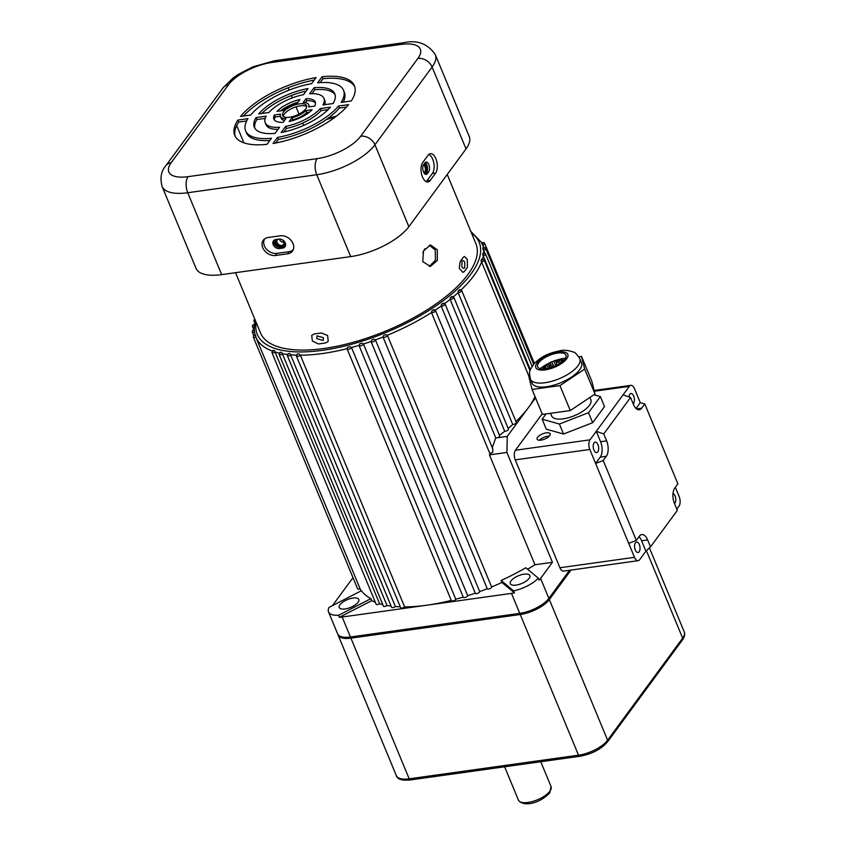 <?xml version="1.0" encoding="UTF-8"?>
<svg xmlns="http://www.w3.org/2000/svg" width="846" height="846" viewBox="0 0 846 846"><rect width="100%" height="100%" fill="white"/><g stroke="black" fill="none" stroke-linecap="round" stroke-linejoin="round"><path stroke-width="1.27" d="M316.774 338.612L316.954 335.873L323.426 337.691L323.214 340.473L316.774 338.612M461.979 261.181C462.942 260.156 463.862 260.589 464.761 262.471L464.708 267.77C463.714 268.795 462.751 268.372 461.821 266.49L461.979 261.181L462.794 260.631M529.152 578.368A10.596 4.198 -22.5 0 0 529.871 575.576A10.596 4.198 -22.5 0 0 521.337 574.751A10.596 4.198 -22.5 0 0 511.016 580.895A10.596 4.198 -22.5 0 0 510.297 583.687A10.596 4.198 -22.5 0 0 518.82 584.512A10.596 4.198 -22.5 0 0 529.152 578.368M254.593 324.081L254.805 324.631L254.593 324.081L253.218 324.822L254.456 325.086A122.152 48.423 157.5 0 1 254.593 324.081M254.244 329.633L254.456 325.086M254.551 332.129L254.371 330.532A122.152 48.423 157.5 0 1 254.297 329.602L254.392 330.194M272.211 351.005A122.459 48.539 157.5 0 1 255.883 337.184A122.459 48.539 157.5 0 1 255.852 337.089L255.545 335.513A122.152 48.423 157.5 0 1 255.249 334.667L255.228 335.323M382.773 604.604A122.459 48.539 -22.5 0 1 379.6 603.748L274.516 350.699A122.152 48.423 157.5 0 1 273.332 350.307L272.867 351.249M391.106 606.106A122.459 48.539 -22.5 0 1 387.013 605.493L281.824 352.496A122.152 48.423 157.5 0 1 280.46 352.232L279.92 353.237M400.274 606.804A122.459 48.539 -22.5 0 1 395.389 606.54L290.083 353.607A122.152 48.423 157.5 0 1 288.56 353.469L287.957 354.537M431.851 310.916L433.903 310.26L433.607 309.773L435.13 310.218L433.607 309.773A122.152 48.423 157.5 0 1 431.851 310.916L431.471 312.576A122.459 48.539 157.5 0 1 387.362 335.27L491.621 586.955A122.459 48.539 -22.5 0 0 501.942 582.471L514.442 592.866A23.551 9.338 157.5 0 1 511.502 593.384L426.828 605.207A122.459 48.539 -22.5 0 1 404.61 606.878L300.351 355.183L299.209 354.019A122.152 48.423 157.5 0 1 297.528 353.998L296.872 355.14M347.78 347.262L347.146 348.647L347.78 347.262L350.001 346.67A122.152 48.423 157.5 0 1 347.907 347.22L347.896 347.241M463.227 597.075A122.459 48.539 -22.5 0 1 455.751 599.211L351.492 347.516L350.001 346.67M475.262 593.173A122.459 48.539 -22.5 0 1 467.69 595.7L363.431 344.005L361.898 343.233A122.152 48.423 157.5 0 1 359.783 343.878L359.053 345.602A2.358 0.931 157.5 0 1 359.032 345.369M491.621 586.955A2.358 0.931 157.5 0 1 489.781 588.71A2.358 0.931 157.5 0 1 487.264 588.753A2.358 0.931 157.5 0 1 487.254 588.721A122.459 48.539 -22.5 0 1 479.693 591.597L375.434 339.912L373.869 339.193A122.152 48.423 157.5 0 1 371.743 339.955L371.024 341.477A122.459 48.539 157.5 0 1 363.431 344.005A2.358 0.931 157.5 0 1 363.251 344.417A2.358 0.931 157.5 0 1 360.956 345.781A2.358 0.931 157.5 0 1 359.053 345.602L463.312 597.287A2.358 0.931 157.5 0 1 463.291 597.054M487.254 588.721L383.026 337.089A2.358 0.931 157.5 0 0 384.909 337.237A2.358 0.931 157.5 0 0 387.204 335.873A2.358 0.931 157.5 0 0 387.362 335.27L385.776 334.614A122.152 48.423 157.5 0 1 383.682 335.46L383.005 337.057A2.358 0.931 157.5 0 1 383.005 337.025M441.464 304.423L443.473 303.735L443.093 303.249L444.552 303.651L443.093 303.249A122.152 48.423 157.5 0 1 441.464 304.423L441.178 306.083A122.459 48.539 157.5 0 1 435.256 310.122M453.16 296.946L451.753 296.565A122.152 48.423 157.5 0 1 450.284 297.76L450.104 299.421A122.459 48.539 157.5 0 1 444.753 303.513M460.837 290.157L459.505 289.808A122.152 48.423 157.5 0 1 458.204 291.003L458.13 292.653A122.459 48.539 157.5 0 1 453.414 296.735M482.336 259.722L481.448 259.373A122.152 48.423 157.5 0 1 481.088 260.441L481.575 261.953A122.459 48.539 157.5 0 1 473.855 275.69A122.459 48.539 157.5 0 1 461.144 289.871M483.552 253.916L482.78 253.546A122.152 48.423 157.5 0 1 482.632 254.551L483.246 256.01A122.459 48.539 157.5 0 1 482.537 259.035M483.51 248.502L482.855 248.111A122.152 48.423 157.5 0 1 482.929 249.041L483.669 250.437A122.459 48.539 157.5 0 1 483.616 253.197M482.209 243.542L481.681 243.119A122.152 48.423 157.5 0 1 481.977 243.965L482.833 245.308A122.459 48.539 157.5 0 1 483.404 247.793M358.101 602.246A10.596 4.198 -22.5 0 0 358.82 599.454A10.596 4.198 -22.5 0 0 350.286 598.63A10.596 4.198 -22.5 0 0 339.955 604.774A10.596 4.198 -22.5 0 0 339.235 607.565A10.596 4.198 -22.5 0 0 347.769 608.39A10.596 4.198 -22.5 0 0 358.101 602.246M422.789 252.637A73.01 28.944 -22.5 0 0 424.819 248.777M464.708 267.77L463.872 268.319M535.01 396.605A122.459 48.539 157.5 0 1 528.464 407.529A122.459 48.539 157.5 0 1 515.944 421.53M529.088 376.65L481.575 261.953A2.358 0.931 157.5 0 0 483.997 260.547A2.358 0.931 157.5 0 0 484.155 259.934L481.607 259.214M569.538 570.267L548.864 598.397A23.551 9.338 157.5 0 1 519.772 613.361L350.445 636.996A23.551 9.338 157.5 0 1 337.617 633.855L328.512 611.88A23.551 9.338 -22.5 0 0 338.58 615.296L339.405 617.294L371.796 600.639A122.459 48.539 -22.5 0 0 375.338 602.257M483.817 247.698L482.833 245.308A2.358 0.931 157.5 0 0 484.557 244.134A2.358 0.931 157.5 0 0 484.716 243.521C484.346 242.474 483.341 242.294 481.691 243.003M484.853 253.303L483.669 250.437A2.358 0.931 157.5 0 0 485.625 249.179A2.358 0.931 157.5 0 0 485.784 248.565C485.382 247.55 484.43 247.349 482.918 247.973M530.357 369.744L483.246 256.01A2.358 0.931 157.5 0 0 485.435 254.678A2.358 0.931 157.5 0 0 485.593 254.054C485.308 253.081 484.398 252.869 482.886 253.398M461.683 290.506L516.293 422.344A2.358 0.931 157.5 0 1 515.225 423.73A2.358 0.931 157.5 0 1 512.739 424.491L458.13 292.653A2.358 0.931 157.5 0 0 461.514 291.13A2.358 0.931 157.5 0 0 461.683 290.506L459.96 289.618M512.739 424.491A122.459 48.539 157.5 0 1 508.16 428.457M453.826 297.284L508.435 429.123A2.358 0.931 157.5 0 1 507.272 430.561A2.358 0.931 157.5 0 1 504.713 431.259L450.104 299.421A2.358 0.931 157.5 0 0 453.657 297.898A2.358 0.931 157.5 0 0 453.826 297.284L452.293 296.386M504.713 431.259A122.459 48.539 157.5 0 1 499.447 435.278M495.788 437.921A122.459 48.539 157.5 0 1 495.671 438.006L496.042 437.953A2.358 0.931 157.5 0 1 495.788 437.921L441.178 306.083A2.358 0.931 157.5 0 0 444.901 304.592A2.358 0.931 157.5 0 0 445.059 303.968L443.738 303.08M495.671 438.006L492.182 447.946M435.13 310.218A2.358 0.931 157.5 0 1 435.489 310.493L492.795 448.845L492.742 452.303L489.929 453.699L431.471 312.576A2.358 0.931 157.5 0 0 433.501 312.333A2.358 0.931 157.5 0 0 435.33 311.117A2.358 0.931 157.5 0 0 435.489 310.493L434.389 309.636M501.118 580.472L513.617 590.868A23.551 9.338 -22.5 0 0 538.299 578.167L525.8 567.772A122.459 48.539 157.5 0 1 501.118 580.472L501.942 582.471M527.555 569.231A122.459 48.539 -22.5 0 0 534.947 564.758L552.427 562.315L540.594 578.421A23.551 9.338 157.5 0 1 539.124 580.166L538.299 578.167M489.929 453.699L489.443 454.894L534.947 564.758M479.693 591.597A2.358 0.931 157.5 0 1 477.715 593.31A2.358 0.931 157.5 0 1 475.315 593.3A2.358 0.931 157.5 0 1 475.283 593.173L371.13 341.71M350.445 636.996L342.165 617.02L426.828 605.207A122.459 48.539 -22.5 0 0 451.267 600.374M360.1 588.774A2.358 0.931 157.5 0 1 357.594 588.805L253.345 337.11A2.358 0.931 157.5 0 0 255.852 337.089L360.142 588.869A122.459 48.539 -22.5 0 1 360.1 588.774L255.926 337.279M360.142 588.869A122.459 48.539 -22.5 0 0 361.115 590.878M338.58 615.296L370.96 598.64A122.459 48.539 157.5 0 1 361.443 590.709L329.052 607.375A23.551 9.338 -22.5 0 0 328.512 611.88M370.96 598.64L371.796 600.639M535.55 397.884L507.251 436.388L506.923 452.451L552.427 562.315M404.61 606.878A2.358 0.931 157.5 0 1 402.315 608.01A2.358 0.931 157.5 0 1 400.676 607.766L296.428 356.071A2.358 0.931 157.5 0 0 298.067 356.325A2.358 0.931 157.5 0 0 300.351 355.183A122.459 48.539 157.5 0 0 347.05 348.679M395.389 606.54A2.358 0.931 157.5 0 1 393.136 607.565A2.358 0.931 157.5 0 1 391.603 607.301L287.354 355.606A2.358 0.931 157.5 0 0 288.877 355.88A2.358 0.931 157.5 0 0 291.13 354.844A122.459 48.539 157.5 0 0 296.386 355.13M387.013 605.493A2.358 0.931 157.5 0 1 384.824 606.413A2.358 0.931 157.5 0 1 383.407 606.127L279.148 354.432A2.358 0.931 157.5 0 0 280.576 354.728A2.358 0.931 157.5 0 0 282.765 353.797A122.459 48.539 157.5 0 0 287.376 354.474M379.6 603.748A2.358 0.931 157.5 0 1 376.163 604.255L271.915 352.56A2.358 0.931 157.5 0 0 275.341 352.052A122.459 48.539 157.5 0 0 279.286 353.099M342.165 617.02A23.551 9.338 157.5 0 1 339.405 617.294M332.446 605.63L352.994 577.681M467.69 595.7A2.358 0.931 157.5 0 1 465.596 597.339A2.358 0.931 157.5 0 1 463.312 597.287M455.751 599.211A2.358 0.931 157.5 0 1 453.572 600.787A2.358 0.931 157.5 0 1 451.394 600.692L347.146 348.996A2.358 0.931 157.5 0 1 347.146 348.647M513.617 590.868L514.442 592.866M444.552 303.651A2.358 0.931 157.5 0 1 445.059 303.968L499.669 435.806A2.358 0.931 157.5 0 1 497.237 437.784L507.251 436.388M497.237 437.784L496.042 437.953M489.443 454.894L506.923 452.451M273.195 244.663A5.298 4.071 -143.7 0 0 279.592 248.523L282.617 248.1A5.298 4.071 -143.7 0 0 285.017 246.746A5.298 4.071 -143.7 0 0 284.425 241.544A5.298 4.071 -143.7 0 0 278.884 239.111L275.87 239.534A5.298 4.071 -143.7 0 0 273.459 240.899A5.298 4.071 -143.7 0 0 273.195 244.663M285.388 246.091A5.298 4.071 36.3 0 1 283.505 246.895L280.481 247.307A5.298 4.071 36.3 0 1 274.083 243.447A5.298 4.071 36.3 0 1 273.977 240.338M262.778 247.751A10.596 8.143 -143.7 0 0 275.574 255.481L287.672 253.789A10.596 8.143 -143.7 0 0 292.949 250.353A10.596 8.143 -143.7 0 0 290.95 240.243A10.596 8.143 -143.7 0 0 280.227 235.812L268.129 237.504A10.596 8.143 -143.7 0 0 263.867 239.555A10.596 8.143 -143.7 0 0 262.778 247.751M264.735 238.805A10.289 7.9 -143.7 0 0 264.386 245.89A10.289 7.9 -143.7 0 0 276.801 253.388L288.898 251.706A10.289 7.9 -143.7 0 0 293.403 249.306M423.476 171.886A5.298 2.665 82.1 0 0 426.215 174.403A5.298 2.665 82.1 0 0 427.346 173.642L428.679 171.823A5.298 2.665 82.1 0 0 429.218 165.731A5.298 2.665 82.1 0 0 426.088 162.083A5.298 2.665 82.1 0 0 424.956 162.834L423.624 164.653A5.298 2.665 82.1 0 0 423.476 171.886M425.136 162.622A5.298 2.665 -97.9 0 1 427.41 167.022A5.298 2.665 -97.9 0 1 426.67 172.108L425.327 173.927A5.298 2.665 -97.9 0 1 425.147 174.139M422.471 176.93A10.596 5.33 82.1 0 0 427.685 181.985A10.596 5.33 82.1 0 0 430.223 180.452L435.574 173.166A10.596 5.33 82.1 0 0 436.568 160.729A10.596 5.33 82.1 0 0 430.117 153.729A10.596 5.33 82.1 0 0 428.129 155.188L422.767 162.474A10.596 5.33 82.1 0 0 422.471 176.93M426.098 181.594A10.289 5.171 82.1 0 0 427.082 180.61L432.443 173.324A10.289 5.171 82.1 0 0 433.755 162.707A10.289 5.171 82.1 0 0 428.7 154.532M283.273 116.378A12.954 5.139 157.5 0 1 284.298 114.083A12.954 5.139 157.5 0 1 295.645 106.966A12.954 5.139 157.5 0 1 306.675 106.691M283.473 112.084A12.954 5.139 157.5 0 1 296.1 104.576A12.954 5.139 157.5 0 1 306.527 105.581A12.954 5.139 157.5 0 1 305.649 108.986A12.954 5.139 157.5 0 1 293.023 116.505A12.954 5.139 157.5 0 1 282.596 115.49A12.954 5.139 157.5 0 1 283.473 112.084M272.042 62.424A11.781 5.922 -97.9 0 1 274.548 60.743L403.563 42.744C417.194 39.72 427.78 43.675 435.309 54.609L469.234 136.502A47.101 18.675 157.5 0 1 466.03 148.907L408.861 226.686A47.101 18.675 157.5 0 1 350.678 256.613L221.663 274.622A47.101 18.675 157.5 0 1 196.018 268.341L162.094 186.448A47.101 18.675 157.5 0 0 187.738 192.729L316.753 174.72A11.781 5.922 -97.9 0 1 317.091 158.657A35.331 14.001 -22.5 0 0 360.724 136.206L417.892 58.427A35.331 14.001 -22.5 0 0 401.057 44.415L272.042 62.424A35.331 14.001 -22.5 0 0 228.399 84.875L171.23 162.654A35.331 14.001 -22.5 0 0 188.066 176.655L317.091 158.657M314.807 106.078L308.653 106.934A15.313 6.07 -22.5 0 0 308.705 104.682A15.313 6.07 -22.5 0 0 303.238 102.429L305.966 98.718A22.377 8.872 157.5 0 1 315.23 101.975A22.377 8.872 157.5 0 1 314.807 106.078M333.07 103.529L322.95 104.936A31.788 12.605 -22.5 0 0 323.933 98.369A31.788 12.605 -22.5 0 0 309.573 93.811L314.056 87.709A43.569 17.269 157.5 0 1 334.815 93.864A43.569 17.269 157.5 0 1 333.07 103.529M317.641 82.834L322.115 76.743A64.761 25.676 157.5 0 1 354.4 85.753A64.761 25.676 157.5 0 1 351.259 100.991L341.16 102.398A52.991 21.002 -22.5 0 0 343.518 90.258A52.991 21.002 -22.5 0 0 317.641 82.834M289.205 121.517L291.933 117.806A15.313 6.07 -22.5 0 0 305.966 110.583L312.132 109.726A22.377 8.872 157.5 0 1 289.205 121.517M281.115 132.526L285.599 126.424A31.788 12.605 -22.5 0 0 320.264 108.584L330.395 107.178A43.569 17.269 157.5 0 1 281.115 132.526M338.474 106.046L348.573 104.64A64.761 25.676 157.5 0 1 273.057 143.482L277.53 137.401A52.991 21.002 -22.5 0 0 338.474 106.046L339.309 108.045L346.49 107.04M250.649 115.035L240.55 116.441A64.761 25.676 157.5 0 1 316.066 77.589L311.592 83.68A52.991 21.002 -22.5 0 0 250.649 115.035M274.315 115.003L280.47 114.136A15.313 6.07 -22.5 0 0 280.417 116.399A15.313 6.07 -22.5 0 0 285.885 118.641L283.156 122.363A22.377 8.872 157.5 0 1 273.893 119.096A22.377 8.872 157.5 0 1 274.315 115.003L275.14 117.002L280.375 116.272M256.052 117.552L266.173 116.135A31.788 12.605 -22.5 0 0 265.189 122.702A31.788 12.605 -22.5 0 0 279.55 127.26L275.066 133.372A43.569 17.269 157.5 0 1 254.308 127.207A43.569 17.269 157.5 0 1 256.052 117.552L256.877 119.55L265.179 118.387M283.156 110.498L276.991 111.355A22.377 8.872 157.5 0 1 299.918 99.564L297.189 103.275A15.313 6.07 -22.5 0 0 283.156 110.498M268.859 112.486L258.728 113.903A43.569 17.269 157.5 0 1 308.007 88.555L303.524 94.657A31.788 12.605 -22.5 0 0 268.859 112.486M271.481 138.247L267.008 144.328A64.761 25.676 157.5 0 1 234.723 135.318A64.761 25.676 157.5 0 1 237.863 120.09L247.963 118.673A52.991 21.002 -22.5 0 0 245.604 130.813A52.991 21.002 -22.5 0 0 271.481 138.247M309.583 106.808A15.313 6.07 -22.5 0 0 309.53 106.681L308.705 104.682M305.395 102.609L306.791 100.716A22.377 8.872 157.5 0 1 315.495 103.043M324.779 104.682A31.788 12.605 -22.5 0 0 324.758 100.367L323.933 98.369M311.941 93.705L314.881 89.708A43.569 17.269 157.5 0 1 335.153 94.9M320.095 82.622L322.939 78.741A64.761 25.676 157.5 0 1 354.76 86.778M343.286 102.102A52.991 21.002 -22.5 0 0 344.343 92.256L343.518 90.258M292.029 120.798L292.758 119.804A15.313 6.07 -22.5 0 0 306.802 112.581L309.34 112.222M283.801 131.987L286.424 128.423A31.788 12.605 -22.5 0 0 321.099 110.583L328.132 109.599M275.701 143.006L278.355 139.4A52.991 21.002 -22.5 0 0 339.309 108.045M243.458 116.039A64.761 25.676 157.5 0 1 314.247 80.063M280.417 116.399L281.242 118.398A15.313 6.07 -22.5 0 0 284.552 120.46M274.464 120.037A22.377 8.872 157.5 0 1 275.14 117.002M265.189 122.702L266.014 124.7A31.788 12.605 -22.5 0 0 278.006 129.375M254.805 128.18A43.569 17.269 157.5 0 1 256.877 119.55M280.608 110.847A22.377 8.872 157.5 0 1 297.929 102.271M261.816 113.47A43.569 17.269 157.5 0 1 306.146 91.082M235.199 136.301A64.761 25.676 157.5 0 1 238.699 122.088L246.662 120.967M245.604 130.813L246.429 132.811A52.991 21.002 -22.5 0 0 269.863 140.447M237.863 120.09L238.699 122.088M277.53 137.401L278.355 139.4M285.599 126.424L286.424 128.423M320.264 108.584L321.099 110.583M291.933 117.806L292.758 119.804M305.966 110.583L306.802 112.581M322.115 76.743L322.939 78.741M314.056 87.709L314.881 89.708M305.966 98.718L306.791 100.716M424.163 173.176A4.769 2.401 82.1 0 0 426.405 171.22A4.769 2.401 82.1 0 0 425.94 166.059A4.769 2.401 82.1 0 0 424.174 163.902M423.751 172.489A3.881 1.956 82.1 0 0 423.92 172.478A3.881 1.956 82.1 0 0 424.851 166.62A3.881 1.956 82.1 0 0 423.465 164.885M276.589 239.439A4.769 3.659 -143.7 0 0 276.05 243.172A4.769 3.659 -143.7 0 0 281.803 246.651A4.769 3.659 -143.7 0 0 284.214 242.041A4.769 3.659 -143.7 0 0 282.871 240.127M277.996 239.238A3.881 2.982 -143.7 0 0 277.34 239.852A3.881 2.982 -143.7 0 0 277.139 242.612A3.881 2.982 -143.7 0 0 280.248 245.319A3.881 2.982 -143.7 0 0 283.6 244.452A3.881 2.982 -143.7 0 0 283.791 241.692A3.881 2.982 -143.7 0 0 282.289 239.788M279.36 239.08A3.881 2.982 -143.7 0 0 279.487 239.429A3.881 2.982 -143.7 0 0 283.981 242.273M274.569 239.947A6.239 4.79 -143.7 0 0 274.791 243.352A6.239 4.79 -143.7 0 0 278.44 247.169M429.303 266.448L435.426 260.177L435.267 250.088L429.408 245.213M437.35 249.803L430.466 244.97L423.497 250.934L422.736 261.657L430.403 266.384L437.287 260.505L437.35 249.803M467.415 267.283L467.278 259.288L464.433 256.465L463.28 257.29A116.579 46.213 157.5 0 1 461.779 259.405A116.579 46.213 157.5 0 1 460.161 261.541L459.272 268.351L462.931 272.38L464.295 271.534A116.579 46.213 -22.5 0 0 465.924 269.398A116.579 46.213 -22.5 0 0 467.415 267.283M318.413 343.941A116.579 46.213 -22.5 0 0 325.467 342.958L328.216 341.35L327.614 335.481L321.332 332.964A116.579 46.213 157.5 0 1 314.278 333.948L311.677 335.365L312.385 341.075L318.413 343.941M447.227 174.488L475.907 243.711A116.579 46.213 157.5 0 1 467.986 274.39A116.579 46.213 157.5 0 1 354.358 341.985A116.579 46.213 157.5 0 1 260.505 332.933L235.548 272.687M285.218 246.228A6.239 4.79 -143.7 0 0 285.536 245.678M427.336 170.564A6.239 3.141 82.1 0 0 424.904 162.918M546.305 432.845A7.064 2.802 -22.5 0 0 539.579 435.5A7.064 2.802 -22.5 0 0 537.104 439.19A7.064 2.802 -22.5 0 0 540.954 440.132A7.064 2.802 -22.5 0 0 547.679 437.477A7.064 2.802 -22.5 0 0 550.154 433.787A7.064 2.802 -22.5 0 0 546.305 432.845M539.41 440.227A7.064 2.802 157.5 0 1 547.711 436.24A7.064 2.802 157.5 0 1 549.255 436.145M639.174 551.761A5.298 2.665 82.1 0 0 639.703 545.67A5.298 2.665 82.1 0 0 636.583 542.022A5.298 2.665 82.1 0 0 635.452 542.772A5.298 2.665 82.1 0 0 634.923 548.864A5.298 2.665 82.1 0 0 638.043 552.512A5.298 2.665 82.1 0 0 639.174 551.761M597.805 451.88A5.298 2.665 82.1 0 0 598.333 445.789A5.298 2.665 82.1 0 0 595.214 442.141A5.298 2.665 82.1 0 0 594.082 442.892A5.298 2.665 82.1 0 0 593.554 448.983A5.298 2.665 82.1 0 0 596.673 452.631A5.298 2.665 82.1 0 0 597.805 451.88M672.993 493.482A5.298 2.665 -97.9 0 1 675.584 497.702A5.298 2.665 -97.9 0 1 674.907 503.148A5.298 2.665 -97.9 0 1 674.495 503.582M628.969 396.922A5.298 2.665 -97.9 0 1 629.815 394.278A5.298 2.665 -97.9 0 1 630.936 393.527A5.298 2.665 -97.9 0 1 634.066 397.176A5.298 2.665 -97.9 0 1 633.538 403.267A5.298 2.665 -97.9 0 1 633.125 403.701M623.068 394.86L630.545 397.483L603.748 433.935L596.271 431.323L629.318 386.358L594.326 391.243M606.318 456.28L600.269 457.115A11.284 5.679 82.1 0 0 600.586 441.728L606.624 440.882A11.284 5.679 -97.9 0 1 606.318 456.28L603.209 460.499L636.308 540.404L628.705 543.354L634.5 557.334A7.064 3.553 82.1 0 0 638.159 560.687L563.573 571.103A7.064 3.553 -97.9 0 1 559.915 567.751L515.235 459.875A7.064 3.553 -97.9 0 1 515.436 450.241L542.17 413.874M600.586 441.728L596.271 431.323L590.022 439.825A7.064 3.553 82.1 0 0 589.821 449.469L595.616 463.449L603.209 460.499M628.705 543.354L595.616 463.449L600.269 457.115M636.308 540.404L639.407 536.174A11.284 5.679 -97.9 0 1 641.818 534.577A11.284 5.679 -97.9 0 1 647.655 539.928L641.606 540.774L645.921 551.18L639.661 559.682A7.064 3.553 82.1 0 1 638.159 560.687M676.811 509.155L678.968 506.215A7.064 3.553 82.1 0 0 679.169 496.57L675.33 487.307M636.023 408.47L640.274 402.685L634.489 388.705A7.064 3.553 82.1 0 0 630.83 385.353A7.064 3.553 82.1 0 0 629.318 386.358M630.545 397.483L633.432 404.43A11.284 5.679 -97.9 0 0 639.269 409.781A11.284 5.679 -97.9 0 0 641.67 408.174L644.779 403.944L640.274 402.685M606.624 440.882L603.748 433.935M645.921 551.18L650.532 546.876L647.655 539.928M650.532 546.876L677.329 510.413L674.452 503.465A11.284 5.679 -97.9 0 1 674.77 488.079L677.868 483.849L644.779 403.944M641.606 540.774A11.284 5.679 82.1 0 0 639.005 536.724M543.121 369.057L543.016 368.803A11.781 4.664 157.5 0 1 543.418 367.947L543.862 369.046M542.614 369.046L544.306 366.73A11.781 4.664 157.5 0 1 545.215 365.81L546.453 368.782M589.895 397.472L590.846 399.777A21.192 8.407 157.5 0 1 583.402 410.86A21.192 8.407 157.5 0 1 563.225 418.823A21.192 8.407 157.5 0 1 551.677 415.999L550.556 413.292M559.238 363.97L557.588 359.984A11.781 4.664 157.5 0 1 558.349 359.867A11.781 4.664 157.5 0 1 559.09 359.772L560.496 363.156M563.965 360.259L563.404 360.185A11.781 4.664 157.5 0 1 563.827 360.407M561.913 362.109L560.919 359.709A11.781 4.664 157.5 0 1 561.681 359.762A11.781 4.664 157.5 0 1 562.104 359.825L562.759 361.411M564.049 360.174L562.104 359.825M561.152 360.259L559.09 359.772M553.823 360.978A11.781 4.664 157.5 0 1 555.452 360.47L557.112 364.467A11.781 4.664 157.5 0 0 555.473 364.975L553.823 360.978M558.688 362.627L555.452 360.47M555.896 365.779L555.473 364.975M550.08 367.968L550.048 362.574A11.781 4.664 157.5 0 1 551.624 361.834L553.749 366.709M554.045 366.593L551.624 361.834M550.048 362.574L551.708 366.561A11.781 4.664 157.5 0 1 553.284 365.821M551.666 367.481L551.708 366.561M545.596 366.73L546.749 364.573A11.781 4.664 157.5 0 1 548.071 363.685L549.731 367.682A11.781 4.664 157.5 0 0 548.747 368.327M546.749 364.573L548.345 368.412M544.306 366.73L545.226 368.941M593.934 394.775L600.374 396.584L588.52 412.721L559.396 424.026L542.149 419.193L546.03 413.916M600.374 396.584L604.509 406.577L592.655 422.714L563.542 434.019L546.283 429.186L542.149 419.193M588.52 412.721L592.655 422.714M559.396 424.026L563.542 434.019M555.484 360.481A22.377 8.872 157.5 0 1 564.081 358.387A22.377 8.872 157.5 0 1 565.509 358.218M557.662 353.046A15.313 6.07 157.5 0 1 564.906 359.138A15.313 6.07 157.5 0 1 545.977 368.856A15.313 6.07 157.5 0 1 538.733 362.754A15.313 6.07 157.5 0 1 557.662 353.046M530.431 379.167L532.092 383.164A26.734 10.596 -22.5 0 0 546.579 386.738A26.734 10.596 -22.5 0 0 572.065 376.703A26.734 10.596 -22.5 0 0 581.477 362.701L579.827 358.704A26.734 10.596 157.5 0 1 570.416 372.705A26.734 10.596 157.5 0 1 544.93 382.741A26.734 10.596 157.5 0 1 530.431 379.167C528.866 370.601 528.856 371.479 534.397 363.399C540.234 358.101 544.792 353.914 560.443 350.667C563.774 349.821 568.057 350.265 573.281 352.021C574.741 352.021 576.93 354.252 579.827 358.704M578.823 356.79L581.519 356.409L584.681 369.078L559.946 385.596L532.049 389.456L528.887 376.787L529.638 376.28M581.519 356.409L591.862 381.377L595.024 394.046L570.289 410.564L542.392 414.424L532.049 389.456M595.024 394.046L584.681 369.078M570.289 410.564L559.946 385.596M540.213 368.697A22.377 8.872 157.5 0 1 550.006 362.68M551.698 361.929A22.377 8.872 157.5 0 1 553.855 361.073M571.018 570.056L549.34 599.55A23.551 9.338 157.5 0 1 520.248 614.513L350.921 638.148A23.551 9.338 157.5 0 1 338.093 635.008A23.551 9.338 157.5 0 1 337.903 634.415M256.116 322.337A120.111 47.609 -22.5 0 0 340.515 347.019A120.111 47.609 -22.5 0 0 471.011 273.967A120.111 47.609 -22.5 0 0 471.518 233.115M358.99 345.38A122.459 48.539 157.5 0 1 351.492 347.516A2.358 0.931 157.5 0 1 351.333 347.812A2.358 0.931 157.5 0 1 349.038 349.176A2.358 0.931 157.5 0 1 347.146 348.996L347.188 347.833M382.995 337.036A122.459 48.539 157.5 0 1 375.434 339.912A2.358 0.931 157.5 0 1 375.243 340.42A2.358 0.931 157.5 0 1 372.949 341.784A2.358 0.931 157.5 0 1 371.056 341.604L475.315 593.3M359.783 343.878L361.898 343.233M371.743 339.955L373.869 339.193M383.682 335.46L385.776 334.614M450.284 297.76L452.24 297.041L451.753 296.565M458.204 291.003L460.097 290.273L459.505 289.808M481.088 260.441L482.569 259.69L481.448 259.373M482.632 254.551L484.018 253.811L482.78 253.546M482.929 249.041L484.198 248.322L482.855 248.111M481.977 243.965L483.14 243.278L481.681 243.119M254.297 329.602L253.028 330.31L254.371 330.532M255.249 334.667L254.096 335.354L255.545 335.513M273.332 350.307L272.666 350.804L274.516 350.699M280.46 352.232L279.91 352.676L281.824 352.496M288.56 353.469L290.083 353.607M297.528 353.998L299.209 354.019M548.864 598.397L540.594 578.421M519.772 613.361L511.502 593.384M255.259 321.004A2.358 0.931 157.5 0 1 253.906 320.708L254.815 322.897M254.286 326.789A2.358 0.931 157.5 0 1 252.468 326.577L253.747 329.686M254.487 332.15A2.358 0.931 157.5 0 1 252.277 332.076L253.694 335.492M280.481 247.307L279.592 248.523M276.801 253.388L275.574 255.481M425.327 173.927L427.346 173.642M427.082 180.61L430.223 180.452M408.861 226.686L374.937 144.782A47.101 18.675 157.5 0 1 316.753 174.72L350.678 256.613M221.663 274.622L187.738 192.729A11.781 5.922 82.1 0 1 188.066 176.655M435.309 54.609A47.101 18.675 157.5 0 1 432.105 67.003L374.937 144.782A11.781 9.042 -143.7 0 0 360.724 136.206M466.03 148.907L432.105 67.003A11.781 9.042 -143.7 0 0 417.892 58.427M243.87 142.815L236.721 125.557M303.714 125.398L302.752 123.072M300.489 117.615L300.224 116.991M299.04 114.115L296.026 106.839M294.831 103.963L294.577 103.349M292.314 97.882L291.352 95.556M289.089 90.099L288.126 87.783M403.563 42.744A11.781 5.922 82.1 0 0 401.057 44.415M228.399 84.875A11.781 9.042 -143.7 0 0 223.048 87.889L233.041 78.033L238.096 74.501L252.859 66.845L274.548 60.743M171.23 162.654A11.781 9.042 -143.7 0 0 165.879 165.668L223.048 87.889M432.443 173.324L435.574 173.166M426.67 172.108L428.679 171.823M288.898 251.706L287.672 253.789M283.505 246.895L282.617 248.1M335.228 117.055A109.515 43.41 -22.5 0 0 326.228 119.624M515.436 450.241L590.022 439.825M559.915 567.751L634.5 557.334M589.821 449.469L515.235 459.875M636.52 408.893L641.67 408.174M558.423 352.01A17.311 6.863 -22.5 0 0 537.02 362.987A17.311 6.863 -22.5 0 0 545.215 369.882A17.311 6.863 -22.5 0 0 566.619 358.905A17.311 6.863 -22.5 0 0 558.423 352.01M518.418 800.094A17.66 7.001 -22.5 0 0 532.642 801.469A17.66 7.001 -22.5 0 0 549.858 791.222A17.66 7.001 -22.5 0 0 551.053 786.579L549.741 792.903C538.595 804.472 522.68 806.735 518.418 800.094L504.628 766.793M682.532 639.809C684.657 636.7 685.228 634.077 684.245 631.941A23.551 9.338 -22.5 0 1 682.648 638.138A2.358 1.808 36.3 0 1 682.532 639.809L607.491 741.9C601.041 749.281 591.798 754.082 579.743 756.303L410.405 779.938C402.03 780.752 397.345 779.335 396.362 775.676A23.551 9.338 -22.5 0 0 409.189 778.817L578.516 755.182A23.551 9.338 -22.5 0 0 607.608 740.218L682.648 638.138L646.429 550.693M607.491 741.9A2.358 1.808 -143.7 0 0 607.608 740.218L549.34 599.55L548.261 599.169M579.743 756.303A2.358 1.184 -97.9 0 1 578.516 755.182L520.248 614.513L520.47 613.255M410.405 779.938A2.358 1.184 -97.9 0 1 409.189 778.817L350.921 638.148L351.132 636.901M255.376 320.56L254.614 323.986L252.679 325.118L252.468 326.577M254.413 331.558L255.164 335.143M253.906 320.708L254.625 318.752M252.277 332.076L252.489 330.617L254.265 329.496M253.345 337.11L253.557 335.661L255.175 334.582M273.057 350.339L271.915 352.56M280.142 352.296L279.148 354.432M288.2 353.565L287.354 355.606M297.115 354.136L296.428 356.071M530.04 370.717L484.155 259.934M532.102 366.318L485.593 254.054M533.689 364.203L485.784 248.565M534.386 363.42L484.716 243.521M487.264 588.753L383.005 337.057M481.934 242.897L470.778 231.339M165.879 165.668C161.131 170.987 159.862 177.914 162.094 186.448M327.783 118.514L336.56 116.039M630.83 385.353L594.135 390.471M561.681 359.762L562.971 359.952M684.245 631.941L649.432 547.891M396.362 775.676L338.093 635.008M551.053 786.579L540.774 761.738"/></g></svg>

